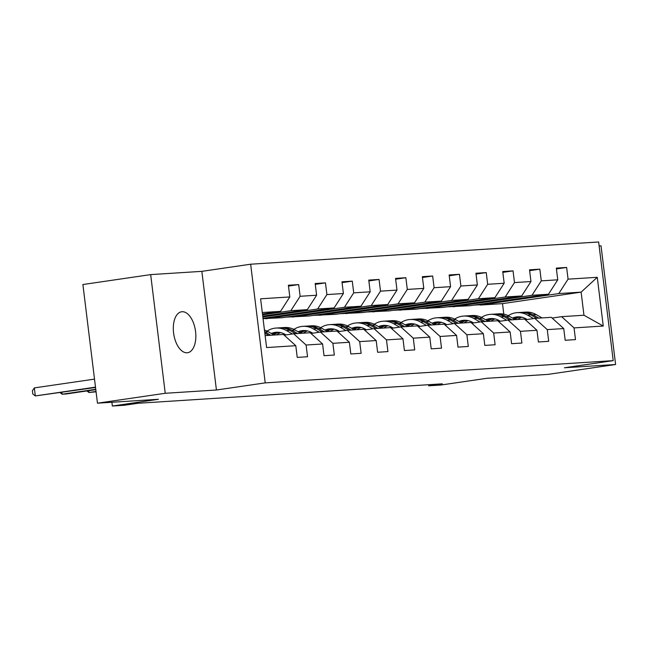 <?xml version="1.0" encoding="UTF-8"?>
<svg xmlns="http://www.w3.org/2000/svg" width="648" height="648" viewBox="0 0 648 648"><rect width="100%" height="100%" fill="white"/><g stroke="black" fill="none" stroke-linecap="round" stroke-linejoin="round"><path stroke-width="0.97" d="M187.094 352.771A20.696 10.992 81.7 0 0 187.572 352.723A20.696 10.992 81.7 0 0 195.51 331.104A20.696 10.992 81.7 0 0 182.056 311.72A20.696 10.992 81.7 0 0 181.586 311.769A20.696 10.992 81.7 0 0 173.64 333.396A20.696 10.992 81.7 0 0 187.094 352.771M150.668 274.614L82.895 284.529L97.467 403.186L165.24 393.279L216.424 390.007L265.218 382.879L250.655 264.214L201.852 271.35L150.668 274.614L165.24 393.279M265.218 382.879L613.211 360.636L598.639 241.971L250.655 264.214M613.211 360.636L564.416 367.772L615.6 364.5L601.028 245.835L599.133 245.957M615.6 364.5L547.827 374.406L486.851 378.302L440.762 385.042L428.741 385.803L442.292 383.827L137.935 403.275L124.376 405.259L112.355 406.029L158.444 399.29L97.467 403.186M265.129 335.615L283.379 334.449L295.796 345.692L297.238 357.396L307.541 356.74L306.099 345.028L322.591 343.975L324.032 355.679L334.336 355.023L332.894 343.319L349.385 342.266L350.827 353.97L361.13 353.314L359.689 341.609L376.18 340.548L377.622 352.261L387.925 351.597L386.483 339.892L402.975 338.839L404.417 350.544L414.72 349.888L413.286 338.183L429.77 337.13L431.212 348.835L441.515 348.179L440.081 336.466L456.565 335.413L458.006 347.117L468.31 346.461L466.876 334.757L483.359 333.704L484.801 345.408L495.104 344.752L493.671 333.04L510.154 331.987L511.596 343.699L521.899 343.035L520.466 331.331L536.949 330.278L538.391 341.982L548.694 341.326L547.26 329.621L563.744 328.568L565.186 340.273L575.489 339.609L574.055 327.904L603.256 326.041L597.27 277.295L581.126 292.143L558.795 293.568L480.176 305.062L502.508 303.637L581.126 292.143L583.961 315.236L603.256 326.041M295.796 345.692L266.595 347.555L260.609 298.809L289.81 296.938L288.376 285.233L298.679 284.577L288.473 286.068M597.27 277.295L568.069 279.158L566.627 267.454L556.324 268.11L557.758 279.815L541.274 280.868L539.833 269.163L529.529 269.827L530.963 281.532L514.48 282.585L513.038 270.88L502.735 271.536L504.168 283.241L487.685 284.294L486.243 272.589L475.94 273.245L477.374 284.958L460.89 286.011L459.448 274.298L449.145 274.963L450.579 286.667L434.095 287.72L432.653 276.016L422.35 276.672L423.784 288.376L407.3 289.429L405.859 277.725L395.555 278.389L396.989 290.093L380.506 291.146L379.064 279.442L368.761 280.098L370.194 291.803L353.711 292.856L352.269 281.151L341.966 281.807L343.399 293.52L326.908 294.573L325.474 282.868L315.171 283.524L316.605 295.229L300.113 296.282L298.679 284.577M322.591 343.975L310.173 332.732L293.682 333.785L284.18 335.178M262.578 314.831L290.847 310.7L307.338 309.647L262.74 316.159M293.682 333.785L306.099 345.028M300.113 296.282L290.847 310.7M316.605 295.229L307.338 309.647M349.385 342.266L336.968 331.023L320.476 332.076L310.975 333.461M262.845 316.994L317.642 308.983L334.133 307.93L263.007 318.33M320.476 332.076L332.894 343.319M326.908 294.573L317.642 308.983M343.399 293.52L334.133 307.93M376.18 340.548L363.763 329.306L347.271 330.367L337.77 331.752M265.818 318.767L344.436 307.274L360.928 306.221L282.309 317.714L263.048 318.622M347.271 330.367L359.689 341.609M353.711 292.856L344.436 307.274M370.194 291.803L360.928 306.221M402.975 338.839L390.558 327.596L374.066 328.649L364.573 330.043M292.613 317.05L371.231 305.556L387.723 304.503L309.104 315.997L286.238 317.139M374.066 328.649L386.483 339.892M380.506 291.146L371.231 305.556M396.989 290.093L387.723 304.503M429.77 337.13L417.353 325.887L400.861 326.94L391.368 328.325M319.407 315.341L398.026 303.847L414.518 302.794L335.899 314.288L313.033 315.422M400.861 326.94L413.286 338.183M407.3 289.429L398.026 303.847M423.784 288.376L414.518 302.794M456.565 335.413L444.147 324.17L427.656 325.223L418.163 326.616M346.202 313.624L424.821 302.138L441.312 301.077L362.694 312.571L339.827 313.713M427.656 325.223L440.081 336.466M434.095 287.72L424.821 302.138M450.579 286.667L441.312 301.077M483.359 333.704L470.942 322.461L454.45 323.514L444.957 324.899M372.997 311.915L451.615 300.421L468.107 299.368L389.489 310.862L366.622 311.996M454.45 323.514L466.876 334.757M460.89 286.011L451.615 300.421M477.374 284.958L468.107 299.368M510.154 331.987L497.737 320.744L481.245 321.797L471.752 323.19M399.792 310.206L478.41 298.712L494.902 297.659L416.283 309.145L393.417 310.287M481.245 321.797L493.671 333.04M487.685 284.294L478.41 298.712M504.168 283.241L494.902 297.659M536.949 330.278L524.532 319.035L508.04 320.088L498.547 321.473M426.587 308.489L505.205 296.995L521.697 295.942L443.078 307.436L420.212 308.578M508.04 320.088L520.466 331.331M514.48 282.585L505.205 296.995M530.963 281.532L521.697 295.942M563.744 328.568L551.327 317.317L534.835 318.379L525.342 319.764M453.381 306.779L532 295.286L548.491 294.233L469.873 305.726L447.007 306.86M534.835 318.379L547.26 329.621M541.274 280.868L532 295.286M557.758 279.815L548.491 294.233M583.961 315.236L561.63 316.661L552.137 318.055M561.63 316.661L574.055 327.904M568.069 279.158L558.795 293.568M111.893 402.262L112.355 406.029M428.603 384.701L428.741 385.803M503.804 314.159L502.508 303.637M262.481 313.997L280.544 311.356L262.294 312.522M500.41 301.255L500.475 301.774L480.176 305.062M480.144 304.746L473.801 305.151M289.81 296.938L280.544 311.356M566.627 267.454L556.43 268.944M500.475 301.774L494.132 302.179M473.615 302.972L473.68 303.483L453.349 306.455M473.68 303.483L467.338 303.888M539.833 269.163L529.635 270.653M446.82 304.682L446.885 305.2L426.554 308.173M446.885 305.2L440.543 305.605M513.038 270.88L502.832 272.371M420.025 306.399L420.09 306.909L399.759 309.882M420.09 306.909L413.748 307.314M486.243 272.589L476.037 274.08M393.231 308.108L393.296 308.618L372.965 311.591M393.296 308.618L386.953 309.023M459.448 274.298L449.242 275.797M366.436 309.825L366.501 310.335L346.17 313.308M366.501 310.335L360.158 310.74M432.653 276.016L422.447 277.506M339.641 311.534L339.706 312.044L319.375 315.017M339.706 312.044L333.364 312.449M405.859 277.725L395.653 279.215M312.846 313.243L312.911 313.762L292.572 316.734M312.911 313.762L306.569 314.167M379.064 279.442L368.858 280.932M286.051 314.96L286.116 315.471L265.777 318.443M286.116 315.471L279.774 315.876M352.269 281.151L342.063 282.641M325.474 282.868L315.268 284.359M216.424 390.007L201.852 271.35M521.802 317.204A20.534 17.383 -93.7 0 0 517.72 319.472M541.987 317.917L536.22 314.604A24.737 20.939 -93.7 0 0 525.787 312.101L522.523 312.304A24.737 20.939 -93.7 0 0 521.494 312.401M533.563 318.565L527.634 315.155A24.737 20.939 -93.7 0 0 517.201 312.644A24.737 20.939 -93.7 0 0 508.259 315.689M527.14 319.505L526.127 318.921A20.534 17.383 -93.7 0 0 517.469 316.84A20.534 17.383 -93.7 0 0 512.455 318.063M538.723 318.127L532.964 314.815A24.737 20.939 -93.7 0 0 522.523 312.304M514.812 319.415A20.534 17.383 86.3 0 1 520.15 316.913M517.201 312.644L520.466 312.441A24.737 20.939 86.3 0 1 530.898 314.944L536.657 318.257M519.105 316.832A20.534 17.383 -93.7 0 0 513.815 318.84M495.007 318.913A20.534 17.383 -93.7 0 0 490.925 321.181M515.192 319.634L509.425 316.321A24.737 20.939 -93.7 0 0 498.992 313.81L495.728 314.021A24.737 20.939 -93.7 0 0 494.699 314.118M506.768 320.274L500.839 316.864A24.737 20.939 -93.7 0 0 490.406 314.361A24.737 20.939 -93.7 0 0 481.456 317.407M500.345 321.214L499.333 320.639A20.534 17.383 -93.7 0 0 490.674 318.557A20.534 17.383 -93.7 0 0 485.66 319.772M511.928 319.837L506.169 316.524A24.737 20.939 -93.7 0 0 495.728 314.021M488.017 321.125A20.534 17.383 86.3 0 1 493.355 318.63M490.406 314.361L493.671 314.15A24.737 20.939 86.3 0 1 504.104 316.661L509.863 319.974M492.31 318.541A20.534 17.383 -93.7 0 0 487.021 320.549M468.212 320.63A20.534 17.383 -93.7 0 0 464.13 322.898M488.398 321.343L482.63 318.03A24.737 20.939 -93.7 0 0 472.198 315.519L468.933 315.73A24.737 20.939 -93.7 0 0 467.905 315.827M479.974 321.983L474.044 318.581A24.737 20.939 -93.7 0 0 463.612 316.07A24.737 20.939 -93.7 0 0 454.661 319.116M473.542 322.923L472.538 322.348A20.534 17.383 -93.7 0 0 463.879 320.266A20.534 17.383 -93.7 0 0 458.865 321.481M485.133 321.554L479.374 318.241A24.737 20.939 -93.7 0 0 468.933 315.73M461.222 322.842A20.534 17.383 86.3 0 1 466.56 320.339M463.612 316.07L466.876 315.86A24.737 20.939 86.3 0 1 477.309 318.371L483.068 321.683M465.515 320.25A20.534 17.383 -93.7 0 0 460.226 322.267M441.418 322.339A20.534 17.383 -93.7 0 0 437.335 324.608M461.603 323.052L455.836 319.739A24.737 20.939 -93.7 0 0 445.403 317.236L442.139 317.447A24.737 20.939 -93.7 0 0 441.11 317.536M453.179 323.7L447.25 320.29A24.737 20.939 -93.7 0 0 436.817 317.787A24.737 20.939 -93.7 0 0 427.866 320.833M446.747 324.64L445.743 324.057A20.534 17.383 -93.7 0 0 437.084 321.975A20.534 17.383 -93.7 0 0 432.07 323.198M458.339 323.263L452.579 319.95A24.737 20.939 -93.7 0 0 442.139 317.447M434.427 324.551A20.534 17.383 86.3 0 1 439.765 322.048M436.817 317.787L440.081 317.577A24.737 20.939 86.3 0 1 450.514 320.08L456.273 323.393M438.72 321.967A20.534 17.383 -93.7 0 0 433.431 323.976M414.623 324.057A20.534 17.383 -93.7 0 0 410.54 326.317M434.808 324.769L429.041 321.457A24.737 20.939 -93.7 0 0 418.608 318.946L415.344 319.156A24.737 20.939 -93.7 0 0 414.315 319.253M426.384 325.409L420.455 322.007A24.737 20.939 -93.7 0 0 410.022 319.496A24.737 20.939 -93.7 0 0 401.072 322.542M419.953 326.349L418.948 325.774A20.534 17.383 -93.7 0 0 410.289 323.692A20.534 17.383 -93.7 0 0 405.275 324.907M431.544 324.98L425.776 321.667A24.737 20.939 -93.7 0 0 415.344 319.156M407.633 326.26A20.534 17.383 86.3 0 1 412.97 323.765M410.022 319.496L413.286 319.286A24.737 20.939 86.3 0 1 423.719 321.797L429.478 325.11M411.926 323.676A20.534 17.383 -93.7 0 0 406.636 325.693M387.828 325.766A20.534 17.383 -93.7 0 0 383.746 328.034M408.013 326.479L402.246 323.166A24.737 20.939 -93.7 0 0 391.813 320.663L388.549 320.865A24.737 20.939 -93.7 0 0 387.52 320.963M399.589 327.127L393.66 323.716A24.737 20.939 -93.7 0 0 383.227 321.206A24.737 20.939 -93.7 0 0 374.277 324.259M393.158 328.066L392.153 327.483A20.534 17.383 -93.7 0 0 383.495 325.401A20.534 17.383 -93.7 0 0 378.481 326.624M404.749 326.689L398.982 323.376A24.737 20.939 -93.7 0 0 388.549 320.865M380.838 327.977A20.534 17.383 86.3 0 1 386.176 325.474M383.227 321.206L386.492 321.003A24.737 20.939 86.3 0 1 396.924 323.506L402.683 326.819M385.131 325.393A20.534 17.383 -93.7 0 0 379.841 327.402M361.033 327.483A20.534 17.383 -93.7 0 0 356.951 329.743M381.218 328.196L375.451 324.883A24.737 20.939 -93.7 0 0 365.018 322.372L361.754 322.583A24.737 20.939 -93.7 0 0 360.725 322.68M372.794 328.836L366.865 325.426A24.737 20.939 -93.7 0 0 356.432 322.923A24.737 20.939 -93.7 0 0 347.482 325.968M366.363 329.775L365.359 329.2A20.534 17.383 -93.7 0 0 356.7 327.119A20.534 17.383 -93.7 0 0 351.686 328.334M377.954 328.398L372.187 325.085A24.737 20.939 -93.7 0 0 361.754 322.583M354.043 329.686A20.534 17.383 86.3 0 1 359.381 327.191M356.432 322.923L359.697 322.712A24.737 20.939 86.3 0 1 370.13 325.223L375.889 328.536M358.336 327.102A20.534 17.383 -93.7 0 0 353.047 329.111M334.238 329.192A20.534 17.383 -93.7 0 0 330.156 331.46M354.424 329.905L348.656 326.592A24.737 20.939 -93.7 0 0 338.224 324.081L334.959 324.292A24.737 20.939 -93.7 0 0 333.931 324.389M346 330.553L340.07 327.143A24.737 20.939 -93.7 0 0 329.638 324.632A24.737 20.939 -93.7 0 0 320.687 327.677M339.568 331.493L338.564 330.909A20.534 17.383 -93.7 0 0 329.905 328.828A20.534 17.383 -93.7 0 0 324.891 330.051M351.159 330.116L345.392 326.803A24.737 20.939 -93.7 0 0 334.959 324.292M327.248 331.403A20.534 17.383 86.3 0 1 332.578 328.901M329.638 324.632L332.902 324.421A24.737 20.939 86.3 0 1 343.335 326.932L349.094 330.245M331.541 328.811A20.534 17.383 -93.7 0 0 326.252 330.828M307.444 330.901A20.534 17.383 -93.7 0 0 303.361 333.169M327.629 331.622L321.862 328.309A24.737 20.939 -93.7 0 0 311.429 325.798L308.165 326.009A24.737 20.939 -93.7 0 0 307.136 326.098M319.205 332.262L313.276 328.852A24.737 20.939 -93.7 0 0 302.843 326.349A24.737 20.939 -93.7 0 0 293.892 329.395M312.773 333.202L311.769 332.627A20.534 17.383 -93.7 0 0 303.11 330.545A20.534 17.383 -93.7 0 0 298.096 331.76M324.365 331.825L318.597 328.512A24.737 20.939 -93.7 0 0 308.165 326.009M300.453 333.113A20.534 17.383 86.3 0 1 305.783 330.61M88.695 390.687L88.914 392.502L96.026 391.465M86.913 390.947L88.914 392.502L96.066 391.813M302.843 326.349L306.107 326.138A24.737 20.939 86.3 0 1 316.54 328.649L322.299 331.962M304.746 330.529A20.534 17.383 -93.7 0 0 299.457 332.537M280.649 332.618A20.534 17.383 -93.7 0 0 276.566 334.878M300.834 333.331L295.067 330.018A24.737 20.939 -93.7 0 0 284.634 327.507L281.37 327.718A24.737 20.939 -93.7 0 0 280.341 327.815M292.41 333.971L286.481 330.569A24.737 20.939 -93.7 0 0 276.048 328.058A24.737 20.939 -93.7 0 0 267.098 331.104M285.979 334.911L284.974 334.336A20.534 17.383 -93.7 0 0 276.315 332.254A20.534 17.383 -93.7 0 0 271.301 333.469M297.57 333.542L291.803 330.229A24.737 20.939 -93.7 0 0 281.37 327.718M273.659 334.83A20.534 17.383 86.3 0 1 278.988 332.327M61.9 392.396L62.119 394.219L95.758 389.302M60.118 392.656L62.119 394.219L66.412 393.944L95.799 389.651M276.048 328.058L279.312 327.848A24.737 20.939 86.3 0 1 289.745 330.359L295.504 333.671M277.952 332.238A20.534 17.383 -93.7 0 0 272.662 334.255M274.031 335.04L268.272 331.727A24.737 20.939 -93.7 0 0 264.449 330.043M270.775 335.251L265.008 331.938A24.737 20.939 -93.7 0 0 264.651 331.736M94.511 379.112L34.344 387.909L35.324 395.928L95.491 387.131M34.344 387.909L32.4 390.752L32.797 393.96L35.324 395.928L95.54 387.48M264.829 333.153L268.709 335.381M532.964 314.815L536.22 314.604M527.634 315.155L530.898 314.944M506.169 316.524L509.425 316.321M500.839 316.864L504.104 316.661M479.374 318.241L482.63 318.03M474.044 318.581L477.309 318.371M452.579 319.95L455.836 319.739M447.25 320.29L450.514 320.08M425.776 321.667L429.041 321.457M420.455 322.007L423.719 321.797M398.982 323.376L402.246 323.166M393.66 323.716L396.924 323.506M372.187 325.085L375.451 324.883M366.865 325.426L370.13 325.223M345.392 326.803L348.656 326.592M340.07 327.143L343.335 326.932M318.597 328.512L321.862 328.309M313.276 328.852L316.54 328.649M291.803 330.229L295.067 330.018M286.481 330.569L289.745 330.359M265.008 331.938L268.272 331.727"/></g></svg>
